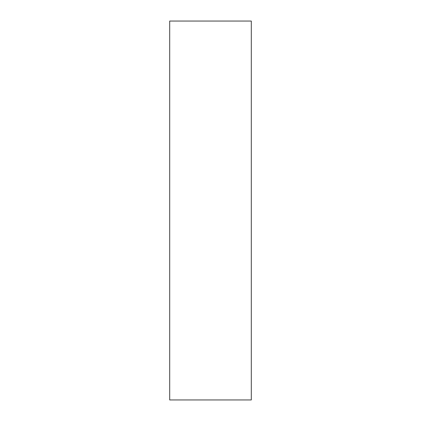 <?xml version="1.0" encoding="UTF-8"?>
<svg xmlns="http://www.w3.org/2000/svg" width="421" height="421" viewBox="0 0 421 421"><rect width="100%" height="100%" fill="white"/><g stroke="black" fill="none" stroke-linecap="round" stroke-linejoin="round"><path stroke-width="0.63" d="M251.305 399.95L169.695 399.95L251.305 399.95L251.305 21.05L169.695 21.05L251.305 21.05L251.305 399.95M169.695 21.05L169.695 399.95L169.695 21.05"/></g></svg>
